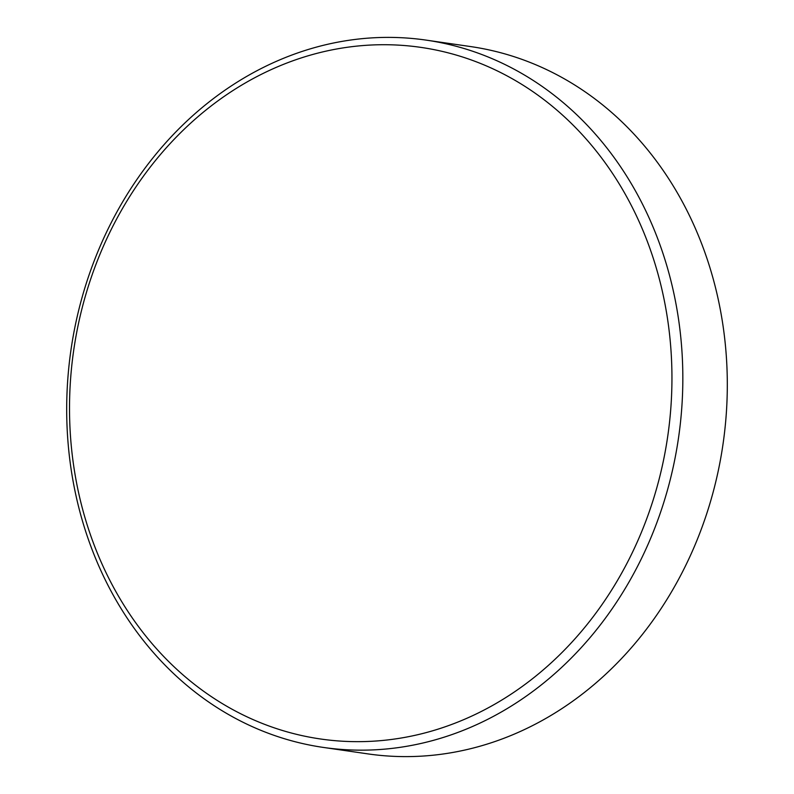 <?xml version="1.0" encoding="UTF-8"?>
<svg xmlns="http://www.w3.org/2000/svg" width="794" height="794" viewBox="0 0 794 794"><rect width="100%" height="100%" fill="white"/><g stroke="black" fill="none" stroke-linecap="round" stroke-linejoin="round"><path stroke-width="1.19" d="M667.724 320.161A349.41 300.132 98.3 0 1 421.048 733.914A349.41 300.132 98.3 0 1 73.743 466.227A349.41 300.132 98.3 0 1 320.419 52.464A349.41 300.132 98.3 0 1 667.724 320.161M678.523 319.079A357.369 306.96 98.3 0 1 323.466 747.442A357.369 306.96 98.3 0 1 71.003 468.47A357.369 306.96 98.3 0 1 426.06 40.107A357.369 306.96 98.3 0 1 678.523 319.079M426.06 40.107L470.534 46.558A357.369 306.96 98.3 0 1 722.997 325.53A357.369 306.96 98.3 0 1 367.94 753.893L323.466 747.442"/></g></svg>
